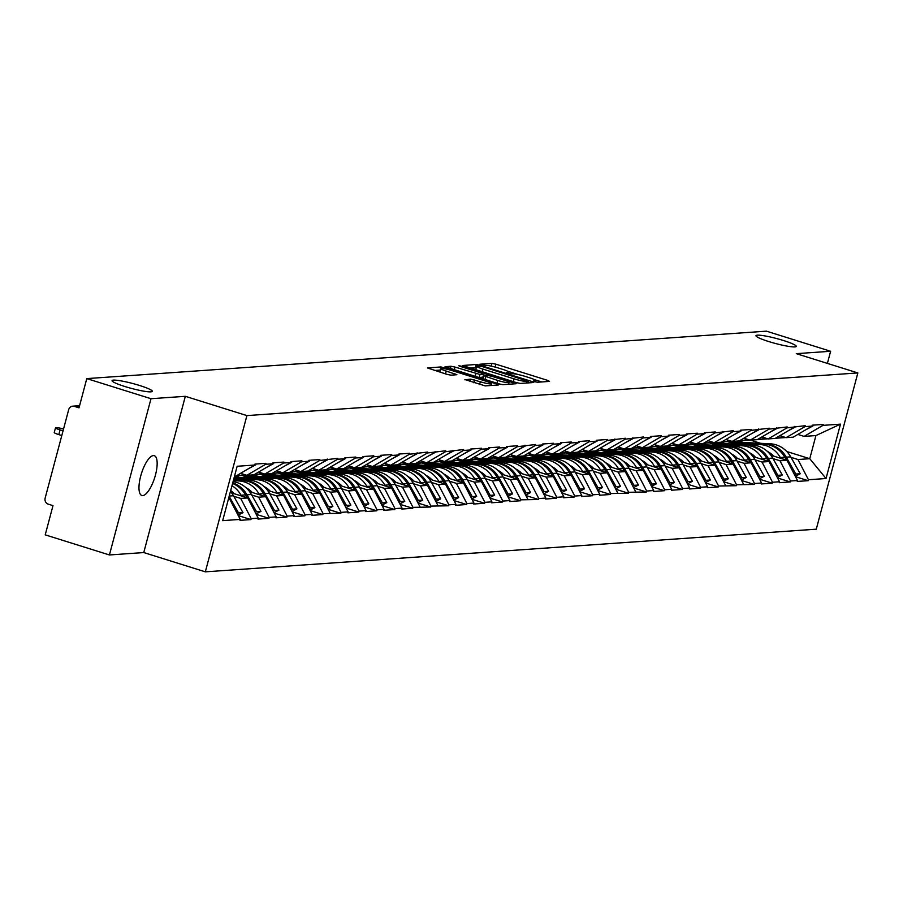 <?xml version="1.0" encoding="UTF-8"?>
<svg xmlns="http://www.w3.org/2000/svg" width="903" height="903" viewBox="0 0 903 903"><rect width="100%" height="100%" fill="white"/><g stroke="black" fill="none" stroke-linecap="round" stroke-linejoin="round"><path stroke-width="1.35" d="M139.581 385.479A20.848 2.54 14.9 0 0 112.062 380.626A20.848 2.54 14.9 0 0 124.84 386.507A20.848 2.54 14.9 0 0 152.359 391.349A20.848 2.54 14.9 0 0 139.581 385.479M783.488 340.521A20.848 2.54 14.9 0 0 755.969 335.679A20.848 2.54 14.9 0 0 768.746 341.548A20.848 2.54 14.9 0 0 796.265 346.402A20.848 2.54 14.9 0 0 783.488 340.521M534.689 381.664L537.499 382.24L549.509 381.405L547.76 380.423L495.973 364.202L491.954 363.39L479.944 364.225L485.521 365.376A10.238 1.242 14.9 0 1 498.354 368.006L502.666 369.361A10.238 1.242 14.9 0 1 508.942 372.239A10.238 1.242 14.9 0 1 508.254 372.499L506.549 372.657L507.926 373.289L512.283 373.752A10.238 1.242 14.9 0 1 525.117 376.382L529.429 377.736A10.238 1.242 14.9 0 1 535.705 380.626A10.238 1.242 14.9 0 1 535.016 380.874L533.312 381.032L534.689 381.664M153.386 455.586A20.848 6.942 -72.6 0 1 154.3 455.688A20.848 6.942 -72.6 0 1 155.079 476.366A20.848 6.942 -72.6 0 1 142.742 495.589A20.848 6.942 -72.6 0 1 141.839 495.487A20.848 6.942 -72.6 0 1 141.049 474.809A20.848 6.942 -72.6 0 1 153.386 455.586M464.921 379.542L485.216 385.897L498.558 384.96L496.808 383.978L441.003 366.945L427.446 367.95L446.962 374.35L450.969 375.174L456.895 374.7L446.229 371.065A8.556 1.038 14.9 0 1 440.991 368.661A8.556 1.038 14.9 0 1 452.279 370.648L486.378 381.326A8.556 1.038 14.9 0 1 491.616 383.73A8.556 1.038 14.9 0 1 480.328 381.743L470.632 379.147L464.853 379.791M185.329 396.315L150.993 398.708L86.79 378.605L766.421 331.164L830.625 351.267L796.288 353.66L857.85 372.939L246.903 415.594L185.329 396.315L143.758 552.557L205.331 571.836L246.903 415.594M516.381 382.612L520.388 383.436L533.729 382.511L531.991 381.529L480.193 365.309L476.186 364.485L462.618 365.501L516.381 382.612M516.144 383.73L502.802 384.667L498.795 383.843L445.032 366.72L450.958 366.246L454.965 367.069L479.978 374.463L483.985 374.124L482.021 373.221L460.158 366.381L458.78 365.749L461.738 366.268L516.144 383.73M205.331 571.836L816.278 529.181L857.85 372.939M238.279 515.613L250.955 519.586L251.203 518.638L240.695 498.433L233.742 496.255M250.955 519.586L240.006 520.342L240.254 519.406L222.68 520.636L237.15 466.264L254.725 465.034L254.973 464.097L265.922 463.329L265.663 464.266L272.695 463.781L272.943 462.844L283.892 462.076L283.644 463.013L290.676 462.528L290.924 461.591L301.873 460.823L301.625 461.76L308.645 461.275L308.894 460.327L319.843 459.571L319.594 460.507L337.824 458.318L337.575 459.255L344.596 458.758L344.856 457.821L355.793 457.053L355.545 457.99L362.577 457.505L362.825 456.568L373.774 455.801L373.526 456.737L380.558 456.252L380.806 455.315L391.744 454.548L391.496 455.484L398.528 454.999L398.776 454.062L409.725 453.295L409.477 454.232L427.706 452.042L427.446 452.979L445.676 450.778L445.427 451.726L463.657 449.525L463.408 450.462L470.429 449.976L470.677 449.039L481.626 448.272L481.378 449.209L488.41 448.723L488.658 447.786L499.607 447.019L499.359 447.956L506.38 447.47L506.628 446.522L517.577 445.766L517.329 446.703L535.558 444.513L535.31 445.45L542.331 444.953L542.59 444.016L553.528 443.249L553.279 444.186L560.311 443.7L560.56 442.763L571.509 441.996L571.26 442.933L578.292 442.447L578.541 441.511L589.49 440.743L589.23 441.68L596.262 441.195L596.511 440.258L607.459 439.49L607.211 440.427L625.44 438.237L625.192 439.174L643.41 436.984L643.162 437.921L650.194 437.424L650.442 436.488L661.391 435.72L661.143 436.657L668.164 436.172L668.412 435.235L679.361 434.467L679.112 435.404L686.145 434.919L686.393 433.982L697.342 433.214L697.093 434.151L704.114 433.666L704.374 432.729L715.311 431.961L715.063 432.898L733.292 430.708L733.044 431.645L740.076 431.149L740.325 430.212L751.262 429.444L751.014 430.392L769.243 428.191L768.995 429.128L787.224 426.938L786.965 427.875L805.194 425.685L804.945 426.622L811.978 426.126L812.226 425.189L823.175 424.433L822.926 425.369L840.49 424.139L826.031 478.511L808.456 479.741L797.959 459.525L790.994 457.347M795.532 476.716L808.208 480.678L808.456 479.741M808.208 480.678L797.259 481.446L797.507 480.509L790.475 480.994L779.978 460.778L773.013 458.6M777.562 477.969L790.227 481.931L790.475 480.994M790.227 481.931L779.278 482.699L779.526 481.762L772.505 482.247L761.997 462.031L755.043 459.853M759.581 479.222L772.257 483.184L772.505 482.247M772.257 483.184L761.308 483.952L761.556 483.015L754.524 483.5L744.027 463.295L737.062 461.117M741.611 480.475L754.276 484.448L754.524 483.5M754.276 484.448L736.555 484.764L726.046 464.548L719.093 462.37M723.63 481.728L736.306 485.701L736.555 484.764M736.306 485.701L718.574 486.017L708.076 465.801L701.112 463.623M705.661 482.981L718.325 486.954L718.574 486.017M718.325 486.954L707.376 487.722L707.625 486.785L700.604 487.27L690.095 467.054L683.142 464.876M687.68 484.245L700.344 488.207L700.604 487.27M700.344 488.207L689.407 488.974L689.655 488.038L682.623 488.523L672.125 468.307L665.161 466.129M669.71 485.498L682.375 489.46L682.623 488.523M682.375 489.46L671.426 490.227L671.674 489.291L664.642 489.776L654.144 469.571L647.191 467.393M651.729 486.751L664.394 490.713L664.642 489.776M664.394 490.713L653.456 491.48L653.704 490.543L646.672 491.04L636.175 470.824L629.21 468.646M633.748 488.004L646.424 491.977L646.672 491.04M646.424 491.977L628.691 492.293L618.194 472.077L611.241 469.899M615.778 489.257L628.443 493.23L628.691 492.293M628.443 493.23L610.721 493.546L600.213 473.33L593.26 471.152M597.797 490.521L610.473 494.483L610.721 493.546M610.473 494.483L599.524 495.25L599.773 494.313L592.74 494.799L582.243 474.583L575.279 472.404M579.828 491.774L592.492 495.736L592.74 494.799M592.492 495.736L581.543 496.503L581.792 495.566L574.771 496.052L564.262 475.836L557.309 473.657M561.847 493.027L574.522 496.989L574.771 496.052M574.522 496.989L563.574 497.756L563.822 496.819L556.79 497.305L546.292 477.1L539.328 474.922M543.877 494.28L556.541 498.242L556.79 497.305M556.541 498.242L545.593 499.009L545.841 498.072L538.82 498.569L528.311 478.353L521.358 476.174M525.896 495.533L538.56 499.506L538.82 498.569M538.56 499.506L520.839 499.822L510.342 479.606L503.377 477.427M507.926 496.785L520.591 500.759L520.839 499.822M520.591 500.759L509.642 501.526L509.89 500.578L502.858 501.075L492.361 480.859L485.408 478.68M489.945 498.05L502.61 502.012L502.858 501.075M502.61 502.012L491.672 502.779L491.921 501.842L484.888 502.328L474.391 482.112L467.427 479.933M471.976 499.303L484.64 503.264L484.888 502.328M484.64 503.264L473.691 504.032L473.94 503.095L466.907 503.581L456.41 483.365L449.457 481.186M453.995 500.555L466.659 504.517L466.907 503.581M466.659 504.517L455.71 505.285L455.97 504.348L448.938 504.833L438.429 484.629L431.476 482.45M436.014 501.808L448.689 505.782L448.938 504.833M448.689 505.782L430.957 506.098L420.459 485.882L413.495 483.703M418.044 503.061L430.708 507.034L430.957 506.098M430.708 507.034L412.987 507.351L402.478 487.135L395.525 484.956M400.063 504.325L412.739 508.287L412.987 507.351M412.739 508.287L401.79 509.055L402.038 508.118L395.006 508.603L384.509 488.388L377.544 486.209M382.093 505.578L394.758 509.54L395.006 508.603M394.758 509.54L383.809 510.308L384.057 509.371L377.036 509.856L366.528 489.64L359.575 487.462M364.112 506.831L376.788 510.793L377.036 509.856M376.788 510.793L365.839 511.561L366.087 510.624L359.055 511.109L348.558 490.905L341.594 488.726M346.142 508.084L358.807 512.046L359.055 511.109M358.807 512.046L347.858 512.814L348.106 511.877L341.086 512.373L330.577 492.158L323.624 489.979M328.161 509.337L340.826 513.31L341.086 512.373M340.826 513.31L323.105 513.626L312.607 493.41L305.643 491.232M310.192 510.59L322.856 514.563L323.105 513.626M322.856 514.563L311.907 515.331L312.156 514.383L305.124 514.879L294.626 494.663L287.673 492.485M292.211 511.854L304.875 515.816L305.124 514.879M304.875 515.816L293.926 516.584L294.186 515.647L287.154 516.132L276.657 495.916L269.692 493.738M274.23 513.107L286.906 517.069L287.154 516.132M286.906 517.069L275.957 517.837L276.205 516.9L269.173 517.385L258.676 497.169L251.723 494.991M256.26 514.36L268.925 518.322L269.173 517.385M268.925 518.322L257.976 519.09L258.224 518.153L251.203 518.638M240.57 473.341L246.858 475.305L265.663 464.266M272.695 463.781L253.878 474.82L246.858 475.305M240.695 498.433L247.727 497.937L231.597 492.891M258.224 518.153L247.727 497.937M258.54 472.077L264.827 474.052L283.644 463.013M290.676 462.528L271.859 473.556L264.827 474.052M258.676 497.169L265.708 496.684L249.578 491.638M276.205 516.9L265.708 496.684M276.521 470.824L282.808 472.8L301.625 461.76M308.645 461.275L289.829 472.303L282.808 472.8M276.657 495.916L283.677 495.431L267.548 490.374M294.186 515.647L283.677 495.431M294.491 469.571L300.778 471.535L319.594 460.507M326.626 460.011L307.81 471.05L300.778 471.535M239.995 477.563L235.356 476.107M294.626 494.663L301.658 494.178L285.529 489.121M250.278 478.082L242.015 475.497M312.156 514.383L301.658 494.178M312.472 468.318L318.759 470.282L337.575 459.255M344.596 458.758L325.78 469.797L318.759 470.282M257.965 476.299L253.337 474.854M312.607 493.41L319.628 492.914L303.498 487.868M268.247 476.829L259.996 474.244M330.137 513.13L319.628 492.914M330.442 467.065L336.729 469.029L355.545 457.99M362.577 457.505L343.761 468.544L336.729 469.029M275.946 475.046L271.306 473.601M330.577 492.158L337.609 491.661L321.479 486.615M286.228 475.576L277.966 472.991M348.106 511.877L337.609 491.661M348.423 465.813L354.71 467.777L373.526 456.737M380.558 456.252L361.742 467.28L354.71 467.777M293.915 473.793L289.287 472.348M348.558 490.905L355.579 490.408L339.449 485.362M304.198 474.323L295.947 471.738M366.087 510.624L355.579 490.408M366.392 464.548L372.679 466.524L391.496 455.484M398.528 454.999L379.711 466.027L372.679 466.524M311.896 472.54L307.257 471.084M366.528 489.64L373.56 489.155L357.43 484.098M322.179 473.07L313.917 470.486M384.057 509.371L373.56 489.155M384.373 463.295L390.66 465.271L409.477 454.232M416.509 453.735L397.692 464.774L390.66 465.271M329.866 471.287L325.238 469.831M384.509 488.388L391.541 487.902L375.411 482.845M340.16 471.817L331.898 469.221M402.038 508.118L391.541 487.902M402.343 462.043L408.63 464.007L427.446 452.979M434.478 452.482L415.662 463.521L408.63 464.007M347.847 470.034L343.208 468.578M402.478 487.135L409.51 486.649L393.381 481.592M358.13 470.553L349.867 467.968M420.008 506.854L409.51 486.649M420.324 460.79L426.611 462.754L445.427 451.726M452.459 451.229L433.643 462.268L426.611 462.754M365.817 468.77L361.189 467.325M420.459 485.882L427.491 485.385L411.362 480.34M376.111 469.3L367.848 466.716M437.989 505.601L427.491 485.385M438.305 459.537L444.592 461.501L463.408 450.462M470.429 449.976L451.613 461.015L444.592 461.501M383.798 467.517L379.17 466.072M438.429 484.629L445.461 484.132L429.331 479.087M394.08 468.047L385.818 465.463M455.97 504.348L445.461 484.132M456.275 458.272L462.562 460.248L481.378 449.209M488.41 448.723L469.594 459.751L462.562 460.248M401.779 466.264L397.139 464.808M456.41 483.365L463.442 482.879L447.312 477.834M412.061 466.795L403.799 464.21M473.94 503.095L463.442 482.879M474.256 457.02L480.543 458.995L499.359 447.956M506.38 447.47L487.564 458.498L480.543 458.995M419.748 465.011L415.12 463.555M474.391 482.112L481.412 481.626L465.282 476.57M430.031 465.542L421.769 462.957M491.921 501.842L481.412 481.626M492.225 455.767L498.512 457.731L517.329 446.703M524.361 446.206L505.545 457.245L498.512 457.731M437.729 463.758L433.09 462.302M492.361 480.859L499.393 480.373L483.263 475.317M448.012 464.277L439.75 461.693M509.89 500.578L499.393 480.373M510.206 454.514L516.493 456.478L535.31 445.45M542.331 444.953L523.526 455.992L516.493 456.478M455.699 462.494L451.071 461.049M510.342 479.606L517.363 479.109L501.233 474.064M465.982 463.025L457.731 460.44M527.871 499.325L517.363 479.109M528.176 453.261L534.463 455.225L553.279 444.186M560.311 443.7L541.495 454.74L534.463 455.225M473.68 461.241L469.041 459.796M528.311 478.353L535.344 477.856L519.214 472.811M483.963 461.772L475.7 459.187M545.841 498.072L535.344 477.856M546.157 452.008L552.444 453.972L571.26 442.933M578.292 442.447L559.476 453.475L552.444 453.972M491.65 459.988L487.022 458.543M546.292 477.1L553.325 476.603L537.183 471.558M501.944 460.519L493.681 457.934M563.822 496.819L553.325 476.603M564.127 450.744L570.414 452.719L589.23 441.68M596.262 441.195L577.446 452.222L570.414 452.719M509.631 458.735L504.991 457.279M564.262 475.836L571.294 475.35L555.164 470.305M519.914 459.266L511.651 456.681M581.792 495.566L571.294 475.35M582.108 449.491L588.395 451.466L607.211 440.427M614.243 439.93L595.427 450.969L588.395 451.466M527.6 457.482L522.972 456.026M582.243 474.583L589.275 474.098L573.145 469.041M537.895 458.013L529.632 455.417M599.773 494.313L589.275 474.098M600.089 448.238L606.376 450.202L625.192 439.174M632.213 438.677L613.397 449.717L606.376 450.202M545.581 456.229L540.942 454.773M600.213 473.33L607.245 472.845L591.115 467.788M555.864 456.749L547.602 454.164M617.754 493.049L607.245 472.845M618.058 446.985L624.345 448.949L643.162 437.921M650.194 437.424L631.378 448.464L624.345 448.949M563.562 454.965L558.923 453.52M618.194 472.077L625.226 471.58L609.096 466.535M573.845 455.496L565.583 452.911M635.723 491.796L625.226 471.58M636.039 445.732L642.326 447.696L661.143 436.657M668.164 436.172L649.347 447.211L642.326 447.696M581.532 453.712L576.904 452.268M636.175 470.824L643.196 470.328L627.066 465.282M591.815 454.243L583.552 451.658M653.704 490.543L643.196 470.328M654.009 444.468L660.296 446.443L679.112 435.404M686.145 434.919L667.328 445.947L660.296 446.443M599.513 452.459L594.874 451.003M654.144 469.571L661.177 469.075L645.047 464.029M609.796 452.99L601.533 450.405M671.674 489.291L661.177 469.075M671.99 443.215L678.277 445.19L697.093 434.151M704.114 433.666L685.298 444.694L678.277 445.19M617.483 451.207L612.855 449.75M672.125 468.307L679.146 467.822L663.016 462.765M627.766 451.737L619.514 449.152M689.655 488.038L679.146 467.822M689.96 441.962L696.247 443.926L715.063 432.898M722.095 432.402L703.279 443.441L696.247 443.926M635.464 449.954L630.825 448.498M690.095 467.054L697.127 466.569L680.997 461.512M645.747 450.484L637.484 447.888M707.625 486.785L697.127 466.569M707.941 440.709L714.228 442.673L733.044 431.645M740.076 431.149L721.26 442.188L714.228 442.673M653.433 448.689L648.805 447.245M708.076 465.801L715.097 465.316L698.967 460.259M663.716 449.22L655.465 446.635M725.606 485.521L715.097 465.316M725.91 439.456L732.198 441.42L751.014 430.392M758.046 429.896L739.23 440.935L732.198 441.42M671.414 447.436L666.775 445.992M726.046 464.548L733.078 464.052L716.948 459.006M681.697 447.967L673.435 445.382M743.575 484.268L733.078 464.052M743.891 438.203L750.179 440.167L768.995 429.128M776.027 428.643L757.211 439.671L750.179 440.167M689.384 446.184L684.756 444.739M744.027 463.295L751.059 462.799L734.929 457.753M699.678 446.714L691.416 444.129M761.556 483.015L751.059 462.799M761.861 436.939L768.16 438.914L786.965 427.875M793.997 427.39L775.18 438.418L768.16 438.914M707.365 444.931L702.726 443.475M761.997 462.031L769.029 461.546L752.899 456.5M717.648 445.461L709.386 442.876M779.526 481.762L769.029 461.546M779.842 435.686L786.129 437.662L804.945 426.622M811.978 426.126L793.161 437.165L786.129 437.662M725.335 443.678L720.707 442.222M779.978 460.778L787.01 460.293L770.88 455.236M735.629 444.208L727.366 441.612M797.507 480.509L787.01 460.293M797.823 434.433L804.11 436.397L822.926 425.369M797.959 459.525L809.765 458.701L815.917 435.573L804.11 436.397M743.316 442.425L738.688 440.969M750.495 440.145L760.597 443.305M786.75 451.5L809.765 458.701L826.031 478.511M815.917 435.573L840.49 424.139M827.396 363.401L830.625 351.267M150.993 398.708L109.421 554.961L45.218 534.858L52.995 505.635L48.299 504.167A4.887 4.571 -94 0 1 45.15 498.106L68.684 409.669A4.887 4.571 -94 0 1 74.328 406.361L79.012 407.829L86.79 378.605M109.421 554.961L143.758 552.557M254.725 465.034L235.909 476.073L234.509 476.163M228.357 499.291L229.757 499.19L228.493 498.795M240.254 519.406L229.757 499.19M541.8 381.946L534.542 379.666M518.266 374.576L507.779 371.291M476.253 367.69L469.707 368.006M528.458 381.337L481.773 366.415L477.326 365.952A10.238 1.242 14.9 0 0 476.649 366.2A10.238 1.242 14.9 0 0 482.913 369.09L513.988 378.82A10.238 1.242 14.9 0 0 526.821 381.45L528.458 381.337L528.041 382.906M476.649 366.2L475.813 369.327A10.238 1.242 14.9 0 0 476.965 370.275M478.804 377.589L483.003 377.082M497.767 380.468A8.556 1.038 14.9 0 0 509.066 382.454A8.556 1.038 14.9 0 0 503.818 380.05L491.808 376.291L487.801 375.467L483.794 375.806L497.767 380.468L497.022 383.29M440.991 368.661L440.156 371.776A8.556 1.038 14.9 0 0 440.867 372.442M440.608 370.083L434.535 370.456M786.378 460.09L784.775 457.257A26.718 24.979 -94 0 0 764.378 444.22L739.094 442.921L765.879 444.118A26.718 24.979 -94 0 1 786.276 457.155L795.803 474.041L800.239 473.725L790.712 456.85L786.276 457.155M727.502 441.612L770.315 443.813A26.718 24.979 86 0 1 790.712 456.85M732.107 443.102L759.942 444.536A26.718 24.979 86 0 1 780.339 457.573L780.779 458.34M794.561 474.831L795.803 474.041M800.239 473.725L795.317 476.299M812.61 425.166L812.971 425.911L812.011 425.979M805.747 429.783L812.971 425.911M781.908 437.797A26.718 24.979 -94 0 0 782.653 437.763A26.718 24.979 -94 0 0 785.35 437.413M767.415 451.421A21.83 20.408 86 0 1 773.555 456.083M775.519 438.226A26.718 24.979 -94 0 0 776.715 438.169A26.718 24.979 -94 0 0 783.262 436.759M776.715 438.169L781.151 437.865A26.718 24.979 -94 0 0 784.944 437.289M792.992 471.806L794.211 474.154M768.397 461.354L766.805 458.51A26.718 24.979 -94 0 0 746.409 445.472L721.125 444.174L747.898 445.371A26.718 24.979 -94 0 1 768.295 458.408L777.833 475.294L782.269 474.989L772.731 458.103L768.295 458.408M709.521 442.865L752.334 445.066A26.718 24.979 86 0 1 772.731 458.103M714.126 444.355L741.973 445.789A26.718 24.979 86 0 1 762.369 458.826L762.798 459.593M776.591 476.084L777.833 475.294M782.269 474.989L777.348 477.552M794.64 426.419L794.99 427.164L794.042 427.232M787.766 431.036L794.99 427.164M763.927 439.05A26.718 24.979 -94 0 0 764.672 439.016A26.718 24.979 -94 0 0 767.369 438.666M749.434 452.674A21.83 20.408 86 0 1 755.585 457.336M757.538 439.479A26.718 24.979 -94 0 0 758.746 439.422A26.718 24.979 -94 0 0 765.281 438.011M758.746 439.422L763.182 439.118A26.718 24.979 -94 0 0 766.963 438.542M776.332 475.396L775.011 473.07M750.427 462.607L748.824 459.774A26.718 24.979 -94 0 0 728.428 446.737L703.144 445.427L729.929 446.624A26.718 24.979 -94 0 1 750.325 459.661L759.852 476.547L764.288 476.242L754.761 459.356L750.325 459.661M691.551 444.118L734.365 446.319A26.718 24.979 86 0 1 754.761 459.356M696.145 445.608L723.992 447.041A26.718 24.979 86 0 1 744.388 460.079L744.828 460.846M758.61 477.348L759.852 476.547M764.288 476.242L759.367 478.804M776.659 427.672L777.02 428.417L776.061 428.485M769.796 432.3L777.02 428.417M745.946 440.303A26.718 24.979 -94 0 0 746.702 440.269A26.718 24.979 -94 0 0 749.4 439.919M731.453 453.927A21.83 20.408 86 0 1 737.604 458.589M739.568 440.732A26.718 24.979 -94 0 0 740.765 440.687A26.718 24.979 -94 0 0 747.3 439.264M740.765 440.687L745.201 440.371A26.718 24.979 -94 0 0 748.982 439.795M757.041 474.323L758.26 476.66M732.446 463.86L730.843 461.027A26.718 24.979 -94 0 0 710.458 447.99L686.664 446.579L711.948 447.888A26.718 24.979 -94 0 1 732.344 460.914L741.882 477.8L746.318 477.495L736.78 460.609L732.344 460.914M673.57 445.371L716.384 447.572A26.718 24.979 86 0 1 736.78 460.609M678.176 446.861L706.022 448.294A26.718 24.979 86 0 1 726.407 461.331L726.847 462.099M740.629 478.601L741.882 477.8M746.318 477.495L741.397 480.057M758.689 428.936L759.039 429.67L758.091 429.738M751.815 433.553L759.039 429.67M727.976 441.567A26.718 24.979 -94 0 0 728.721 441.522A26.718 24.979 -94 0 0 731.419 441.172M713.483 455.18A21.83 20.408 86 0 1 719.635 459.841M721.587 441.985A26.718 24.979 -94 0 0 722.795 441.939A26.718 24.979 -94 0 0 729.331 440.517M722.795 441.939L727.231 441.623A26.718 24.979 -94 0 0 731.012 441.048M739.06 475.576L740.279 477.913M714.476 465.113L712.873 462.28A26.718 24.979 -94 0 0 692.477 449.242L668.694 447.843L693.978 449.141A26.718 24.979 -94 0 1 714.375 462.178L723.901 479.064L728.337 478.748L718.811 461.862L714.375 462.178M655.601 446.624L698.414 448.825A26.718 24.979 86 0 1 718.811 461.862M660.195 448.125L688.041 449.547A26.718 24.979 86 0 1 708.437 462.584L708.866 463.363M722.66 479.854L723.901 479.064M728.337 478.748L723.416 481.322M740.708 430.189L741.058 430.934L740.11 430.991M733.846 434.806L741.058 430.934M709.995 442.82A26.718 24.979 -94 0 0 710.751 442.775A26.718 24.979 -94 0 0 713.438 442.436M695.502 456.444A21.83 20.408 86 0 1 701.654 461.094M703.618 443.249A26.718 24.979 -94 0 0 704.814 443.192A26.718 24.979 -94 0 0 711.35 441.781M704.814 443.192L709.25 442.888A26.718 24.979 -94 0 0 713.031 442.301M721.091 476.829L722.298 479.177M696.495 466.366L694.892 463.532A26.718 24.979 -94 0 0 674.496 450.495L650.713 449.096L675.997 450.394A26.718 24.979 -94 0 1 696.394 463.431L705.932 480.317L710.368 480.001L700.83 463.115L696.394 463.431M637.62 447.877L680.433 450.078A26.718 24.979 86 0 1 700.83 463.115M642.225 449.378L670.06 450.811A26.718 24.979 86 0 1 690.456 463.849L690.897 464.616M704.679 481.107L705.932 480.317M710.368 480.001L705.446 482.574M722.739 431.442L723.089 432.187L722.14 432.255M715.865 436.059L723.089 432.187M692.025 444.073A26.718 24.979 -94 0 0 692.77 444.028A26.718 24.979 -94 0 0 695.468 443.689M677.532 457.697A21.83 20.408 86 0 1 683.684 462.359M685.637 444.502A26.718 24.979 -94 0 0 686.833 444.445A26.718 24.979 -94 0 0 693.38 443.034M686.833 444.445L691.28 444.141A26.718 24.979 -94 0 0 695.062 443.554M704.43 480.419L703.11 478.082M678.525 467.619L676.923 464.785A26.718 24.979 -94 0 0 656.526 451.748L631.242 450.45L658.027 451.647A26.718 24.979 -94 0 1 678.424 464.684L687.951 481.57L692.387 481.265L682.86 464.379L678.424 464.684M619.639 449.141L662.463 451.342A26.718 24.979 86 0 1 682.86 464.379M624.244 450.631L652.09 452.064A26.718 24.979 86 0 1 672.487 465.101L672.916 465.869M686.709 482.36L687.951 481.57M692.387 481.265L687.465 483.827M704.758 432.695L705.108 433.44L704.159 433.508M697.895 437.312L705.108 433.44M674.044 445.326A26.718 24.979 -94 0 0 674.801 445.292A26.718 24.979 -94 0 0 677.487 444.942M659.551 458.95A21.83 20.408 86 0 1 665.703 463.611M667.667 445.755A26.718 24.979 -94 0 0 668.863 445.698A26.718 24.979 -94 0 0 675.399 444.287M668.863 445.698L673.299 445.393A26.718 24.979 -94 0 0 677.081 444.818M685.14 479.335L686.348 481.683M660.544 468.883L658.942 466.038A26.718 24.979 -94 0 0 638.545 453.013L613.261 451.703L640.046 452.9A26.718 24.979 -94 0 1 660.443 465.937L669.97 482.823L674.417 482.518L664.879 465.632L660.443 465.937M601.669 450.394L644.482 452.595A26.718 24.979 86 0 1 664.879 465.632M606.274 451.884L634.109 453.317A26.718 24.979 86 0 1 654.506 466.354L654.946 467.122M668.728 483.624L669.97 482.823M674.417 482.518L669.484 485.08M686.777 433.948L687.138 434.693L686.19 434.761M679.914 438.565L687.138 434.693M656.075 446.579A26.718 24.979 -94 0 0 656.82 446.545A26.718 24.979 -94 0 0 659.517 446.195M641.581 460.203A21.83 20.408 86 0 1 647.722 464.864M649.686 447.008A26.718 24.979 -94 0 0 650.882 446.962A26.718 24.979 -94 0 0 657.429 445.54M650.882 446.962L655.318 446.646A26.718 24.979 -94 0 0 659.111 446.071M667.159 480.599L668.378 482.936M642.564 470.136L640.972 467.302A26.718 24.979 -94 0 0 620.575 454.265L596.793 452.854L622.077 454.153A26.718 24.979 -94 0 1 642.462 467.19L652 484.076L656.436 483.771L646.898 466.885L642.462 467.19M583.688 451.647L626.513 453.848A26.718 24.979 86 0 1 646.898 466.885M588.293 453.137L616.139 454.57A26.718 24.979 86 0 1 636.536 467.607L636.965 468.375M650.758 484.877L652 484.076M656.436 483.771L651.514 486.333M668.807 435.201L669.157 435.946L668.209 436.014M661.933 439.829L669.157 435.946M638.094 447.843A26.718 24.979 -94 0 0 638.85 447.798A26.718 24.979 -94 0 0 641.536 447.448M623.601 461.456A21.83 20.408 86 0 1 629.752 466.117M631.705 448.26A26.718 24.979 -94 0 0 632.913 448.215A26.718 24.979 -94 0 0 639.448 446.793M632.913 448.215L637.349 447.899A26.718 24.979 -94 0 0 641.13 447.324M649.178 481.852L650.397 484.189M624.594 471.389L622.991 468.555A26.718 24.979 -94 0 0 602.594 455.518L578.812 454.107L604.096 455.417A26.718 24.979 -94 0 1 624.492 468.454L634.019 485.34L638.455 485.024L628.928 468.138L624.492 468.454M565.718 452.9L608.532 455.101A26.718 24.979 86 0 1 628.928 468.138M570.324 454.39L598.158 455.823A26.718 24.979 86 0 1 618.555 468.86L618.995 469.639M632.777 486.13L634.019 485.34M638.455 485.024L633.534 487.586M650.826 436.465L651.187 437.199L650.228 437.266M643.963 441.082L651.187 437.199M620.124 449.096A26.718 24.979 -94 0 0 620.869 449.051A26.718 24.979 -94 0 0 623.567 448.701M605.631 462.72A21.83 20.408 86 0 1 611.771 467.37M613.735 449.525A26.718 24.979 -94 0 0 614.932 449.468A26.718 24.979 -94 0 0 621.478 448.057M614.932 449.468L619.368 449.152A26.718 24.979 -94 0 0 623.16 448.577M631.208 483.105L632.427 485.442M606.613 472.641L605.021 469.808A26.718 24.979 -94 0 0 584.625 456.771L559.341 455.473L586.115 456.67A26.718 24.979 -94 0 1 606.511 469.707L616.049 486.593L620.485 486.277L610.947 469.391L606.511 469.707M547.737 454.153L590.551 456.354A26.718 24.979 86 0 1 610.947 469.391M552.343 455.654L580.189 457.076A26.718 24.979 86 0 1 600.585 470.113L601.014 470.892M614.808 487.383L616.049 486.593M620.485 486.277L615.564 488.85M632.856 437.718L633.206 438.463L632.258 438.531M625.982 442.335L633.206 438.463M602.143 450.349A26.718 24.979 -94 0 0 602.888 450.304A26.718 24.979 -94 0 0 605.586 449.965M587.65 463.973A21.83 20.408 86 0 1 593.802 468.634M595.754 450.778A26.718 24.979 -94 0 0 596.962 450.721A26.718 24.979 -94 0 0 603.497 449.31M596.962 450.721L601.398 450.416A26.718 24.979 -94 0 0 605.179 449.829M613.227 484.358L614.446 486.706M588.643 473.894L587.04 471.061A26.718 24.979 -94 0 0 566.644 458.024L541.36 456.726L568.145 457.923A26.718 24.979 -94 0 1 588.542 470.96L598.068 487.846L602.504 487.53L592.978 470.644L588.542 470.96M529.768 455.417L572.581 457.618A26.718 24.979 86 0 1 592.978 470.644M534.362 456.907L562.208 458.34A26.718 24.979 86 0 1 582.604 471.377L583.045 472.145M596.827 488.636L598.068 487.846M602.504 487.53L597.583 490.103M614.875 438.971L615.236 439.716L614.277 439.784M608.012 443.587L615.236 439.716M584.162 451.602A26.718 24.979 -94 0 0 584.918 451.568A26.718 24.979 -94 0 0 587.616 451.218M569.669 465.226A21.83 20.408 86 0 1 575.821 469.887M577.785 452.031A26.718 24.979 -94 0 0 578.981 451.974A26.718 24.979 -94 0 0 585.528 450.563M578.981 451.974L583.417 451.669A26.718 24.979 -94 0 0 587.21 451.094M595.258 485.611L596.477 487.959M570.662 475.147L569.071 472.314A26.718 24.979 -94 0 0 548.674 459.277L524.88 457.877L550.164 459.175A26.718 24.979 -94 0 1 570.561 472.213L580.098 489.099L584.534 488.794L574.997 471.908L570.561 472.213M511.787 456.67L554.6 458.871A26.718 24.979 86 0 1 574.997 471.908M516.392 458.16L544.238 459.593A26.718 24.979 86 0 1 564.623 472.63L565.064 473.398M578.846 489.889L580.098 489.099M584.534 488.794L579.613 491.356M596.906 440.224L597.255 440.969L596.307 441.036M590.031 444.84L597.255 440.969M566.192 452.854A26.718 24.979 -94 0 0 566.937 452.821A26.718 24.979 -94 0 0 569.635 452.471M551.699 466.479A21.83 20.408 86 0 1 557.851 471.14M559.804 453.283A26.718 24.979 -94 0 0 561.011 453.227A26.718 24.979 -94 0 0 567.547 451.816M561.011 453.227L565.447 452.922A26.718 24.979 -94 0 0 569.229 452.347M577.277 486.875L578.496 489.212M552.692 476.412L551.09 473.578A26.718 24.979 -94 0 0 530.693 460.541L505.409 459.232L532.194 460.428A26.718 24.979 -94 0 1 552.591 473.465L562.117 490.352L566.553 490.047L557.027 473.161L552.591 473.465M493.817 457.923L536.63 460.124A26.718 24.979 86 0 1 557.027 473.161M498.411 459.413L526.257 460.846A26.718 24.979 86 0 1 546.654 473.883L547.094 474.651M560.876 491.153L562.117 490.352M566.553 490.047L561.632 492.609M578.925 441.477L579.274 442.222L578.326 442.289M572.062 446.093L579.274 442.222M548.211 454.107A26.718 24.979 -94 0 0 548.968 454.074A26.718 24.979 -94 0 0 551.665 453.724M533.718 467.731A21.83 20.408 86 0 1 539.87 472.393M541.834 454.536A26.718 24.979 -94 0 0 543.03 454.491A26.718 24.979 -94 0 0 549.566 453.069M543.03 454.491L547.466 454.175A26.718 24.979 -94 0 0 551.248 453.599M559.307 488.128L560.515 490.464M534.711 477.664L533.109 474.831A26.718 24.979 -94 0 0 512.723 461.794L488.929 460.383L514.213 461.693A26.718 24.979 -94 0 1 534.61 474.718L544.148 491.604L548.584 491.3L539.046 474.414L534.61 474.718M475.836 459.175L518.649 461.377A26.718 24.979 86 0 1 539.046 474.414M480.441 460.665L508.276 462.099A26.718 24.979 86 0 1 528.673 475.136L529.113 475.904M542.895 492.406L544.148 491.604M548.584 491.3L543.662 493.862M560.955 442.741L561.305 443.475L560.357 443.542M554.081 447.357L561.305 443.475M530.242 455.372A26.718 24.979 -94 0 0 530.987 455.326A26.718 24.979 -94 0 0 533.684 454.977M515.748 468.984A21.83 20.408 86 0 1 521.9 473.646M523.853 455.789A26.718 24.979 -94 0 0 525.061 455.744A26.718 24.979 -94 0 0 531.596 454.322M525.061 455.744L529.497 455.428A26.718 24.979 -94 0 0 533.278 454.852M541.326 489.381L542.545 491.717M516.742 478.917L515.139 476.084A26.718 24.979 -94 0 0 494.742 463.047L469.458 461.749L496.244 462.946A26.718 24.979 -94 0 1 516.64 475.983L526.167 492.869L530.603 492.553L521.076 475.667L516.64 475.983M457.866 460.428L500.68 462.629A26.718 24.979 86 0 1 521.076 475.667M462.46 461.93L490.306 463.352A26.718 24.979 86 0 1 510.703 476.389L511.132 477.168M524.925 493.659L526.167 492.869M530.603 492.553L525.681 495.115M542.974 443.994L543.324 444.739L542.376 444.795M536.111 448.61L543.324 444.739M512.261 456.625A26.718 24.979 -94 0 0 513.017 456.579A26.718 24.979 -94 0 0 515.703 456.241M497.767 470.249A21.83 20.408 86 0 1 503.919 474.899M505.883 457.053A26.718 24.979 -94 0 0 507.08 456.997A26.718 24.979 -94 0 0 513.615 455.586M507.08 456.997L511.516 456.692A26.718 24.979 -94 0 0 515.297 456.105M523.356 490.634L524.564 492.97M498.761 480.17L497.158 477.337A26.718 24.979 -94 0 0 476.761 464.3L451.477 463.002L478.263 464.198A26.718 24.979 -94 0 1 498.659 477.236L508.197 494.122L512.633 493.806L503.095 476.919L498.659 477.236M439.885 461.681L482.699 463.882A26.718 24.979 86 0 1 503.095 476.919M444.49 463.183L472.325 464.616A26.718 24.979 86 0 1 492.722 477.653L493.162 478.421M506.944 494.912L508.197 494.122M512.633 493.806L507.712 496.379M524.993 445.247L525.354 445.992L524.406 446.059M518.13 449.863L525.354 445.992M494.291 457.877A26.718 24.979 -94 0 0 495.036 457.832A26.718 24.979 -94 0 0 497.734 457.494M479.798 471.501A21.83 20.408 86 0 1 485.938 476.163M487.902 458.306A26.718 24.979 -94 0 0 489.099 458.25A26.718 24.979 -94 0 0 495.645 456.839M489.099 458.25L493.535 457.945A26.718 24.979 -94 0 0 497.327 457.358M505.375 491.887L506.594 494.234M480.791 481.423L479.188 478.59A26.718 24.979 -94 0 0 458.792 465.553L435.009 464.153L460.293 465.451A26.718 24.979 -94 0 1 480.678 478.488L490.216 495.375L494.652 495.07L485.125 478.184L480.678 478.488M421.904 462.946L464.729 465.147A26.718 24.979 86 0 1 485.125 478.184M426.509 464.435L454.356 465.869A26.718 24.979 86 0 1 474.752 478.906L475.181 479.674M488.974 496.165L490.216 495.375M494.652 495.07L489.731 497.632M507.023 446.5L507.373 447.245L506.425 447.312M500.16 451.116L507.373 447.245M476.31 459.13A26.718 24.979 -94 0 0 477.066 459.096A26.718 24.979 -94 0 0 479.753 458.747M461.817 472.754A21.83 20.408 86 0 1 467.968 477.416M469.921 459.559A26.718 24.979 -94 0 0 471.129 459.503A26.718 24.979 -94 0 0 477.664 458.092M471.129 459.503L475.565 459.198A26.718 24.979 -94 0 0 479.346 458.622M487.406 493.14L488.613 495.487M462.81 482.687L461.207 479.843A26.718 24.979 -94 0 0 440.811 466.806L417.028 465.406L442.312 466.704A26.718 24.979 -94 0 1 462.708 479.741L472.235 496.627L476.671 496.323L467.144 479.437L462.708 479.741M403.934 464.198L446.748 466.399A26.718 24.979 86 0 1 467.144 479.437M408.54 465.688L436.375 467.122A26.718 24.979 86 0 1 456.771 480.159L457.211 480.927M470.994 497.429L472.235 496.627M476.671 496.323L471.75 498.885M489.042 447.753L489.403 448.498L488.444 448.565M482.179 452.369L489.403 448.498M458.34 460.383A26.718 24.979 -94 0 0 459.085 460.349A26.718 24.979 -94 0 0 461.783 459.999M443.847 474.007A21.83 20.408 86 0 1 449.987 478.669M451.951 460.812A26.718 24.979 -94 0 0 453.148 460.756A26.718 24.979 -94 0 0 459.695 459.345M453.148 460.756L457.584 460.451A26.718 24.979 -94 0 0 461.377 459.875M469.425 494.404L470.644 496.74M444.829 483.94L443.238 481.107A26.718 24.979 -94 0 0 422.841 468.07L397.557 466.772L424.331 467.957A26.718 24.979 -94 0 1 444.727 480.994L454.265 497.88L458.701 497.576L449.163 480.689L444.727 480.994M385.953 465.451L428.778 467.652A26.718 24.979 86 0 1 449.163 480.689M390.559 466.941L418.405 468.375A26.718 24.979 86 0 1 438.802 481.412L439.23 482.179M453.024 498.682L454.265 497.88M458.701 497.576L453.78 500.138M471.073 449.005L471.422 449.75L470.474 449.818M464.198 453.633L471.422 449.75M440.359 461.647A26.718 24.979 -94 0 0 441.115 461.602A26.718 24.979 -94 0 0 443.802 461.252M425.866 475.26A21.83 20.408 86 0 1 432.018 479.922M433.971 462.065A26.718 24.979 -94 0 0 435.178 462.02A26.718 24.979 -94 0 0 441.714 460.598M435.178 462.02L439.614 461.704A26.718 24.979 -94 0 0 443.396 461.128M451.444 495.657L452.663 497.993M426.859 485.193L425.257 482.36A26.718 24.979 -94 0 0 404.86 469.323L381.077 467.912L406.361 469.221A26.718 24.979 -94 0 1 426.758 482.258L436.284 499.133L440.72 498.828L431.194 481.942L426.758 482.258M367.984 466.704L410.797 468.905A26.718 24.979 86 0 1 431.194 481.942M372.589 468.194L400.424 469.628A26.718 24.979 86 0 1 420.821 482.665L421.261 483.444M435.043 499.935L436.284 499.133M440.72 498.828L435.799 501.391M453.092 450.27L453.453 451.003L452.493 451.071M446.229 454.886L453.453 451.003M422.39 462.9A26.718 24.979 -94 0 0 423.135 462.855A26.718 24.979 -94 0 0 425.832 462.505M407.896 476.524A21.83 20.408 86 0 1 414.037 481.175M416.001 463.329A26.718 24.979 -94 0 0 417.197 463.273A26.718 24.979 -94 0 0 423.744 461.862M417.197 463.273L421.633 462.957A26.718 24.979 -94 0 0 425.426 462.381M433.474 496.91L434.693 499.246M408.878 486.446L407.287 483.613A26.718 24.979 -94 0 0 386.89 470.576L361.606 469.278L388.38 470.474A26.718 24.979 -94 0 1 408.777 483.511L418.315 500.397L422.751 500.081L413.213 483.195L408.777 483.511M350.003 467.957L392.816 470.158A26.718 24.979 86 0 1 413.213 483.195M354.608 469.458L382.454 470.881A26.718 24.979 86 0 1 402.851 483.918L403.28 484.697M417.062 501.188L418.315 500.397M422.751 500.081L417.829 502.655M435.122 451.523L435.472 452.268L434.524 452.335M428.248 456.139L435.472 452.268M404.409 464.153A26.718 24.979 -94 0 0 405.154 464.108A26.718 24.979 -94 0 0 407.851 463.77M389.915 477.777A21.83 20.408 86 0 1 396.067 482.439M398.02 464.582A26.718 24.979 -94 0 0 399.228 464.526A26.718 24.979 -94 0 0 405.763 463.115M399.228 464.526L403.664 464.221A26.718 24.979 -94 0 0 407.445 463.634M415.493 498.163L416.712 500.51M390.909 487.699L389.306 484.866A26.718 24.979 -94 0 0 368.909 471.829L345.127 470.429L370.411 471.727A26.718 24.979 -94 0 1 390.807 484.764L400.334 501.65L404.77 501.334L395.243 484.448L390.807 484.764M332.033 469.21L374.847 471.411A26.718 24.979 86 0 1 395.243 484.448M336.627 470.711L364.473 472.145A26.718 24.979 86 0 1 384.87 485.182L385.31 485.949M399.092 502.44L400.334 501.65M404.77 501.334L399.848 503.908M417.141 452.775L417.502 453.52L416.543 453.588M410.278 457.392L417.502 453.52M386.428 465.406A26.718 24.979 -94 0 0 387.184 465.372A26.718 24.979 -94 0 0 389.882 465.022M371.934 479.03A21.83 20.408 86 0 1 378.086 483.692M380.05 465.835A26.718 24.979 -94 0 0 381.247 465.779A26.718 24.979 -94 0 0 387.782 464.368M381.247 465.779L385.683 465.474A26.718 24.979 -94 0 0 389.464 464.898M398.833 501.752L397.523 499.415M372.928 488.952L371.325 486.119A26.718 24.979 -94 0 0 350.94 473.082L325.656 471.784L352.43 472.98A26.718 24.979 -94 0 1 372.826 486.017L382.364 502.903L386.8 502.599L377.262 485.712L372.826 486.017M314.052 470.474L356.866 472.675A26.718 24.979 86 0 1 377.262 485.712M318.657 471.964L346.504 473.398A26.718 24.979 86 0 1 366.889 486.435L367.329 487.202M381.111 503.693L382.364 502.903M386.8 502.599L381.879 505.161M399.171 454.028L399.521 454.773L398.573 454.841M392.297 458.645L399.521 454.773M368.458 466.659A26.718 24.979 -94 0 0 369.203 466.625A26.718 24.979 -94 0 0 371.901 466.275M353.965 480.283A21.83 20.408 86 0 1 360.116 484.945M362.069 467.088A26.718 24.979 -94 0 0 363.277 467.032A26.718 24.979 -94 0 0 369.812 465.621M363.277 467.032L367.713 466.727A26.718 24.979 -94 0 0 371.494 466.151M379.542 500.68L380.761 503.016M354.958 490.216L353.355 487.383A26.718 24.979 -94 0 0 332.959 474.346L307.675 473.037L334.46 474.233A26.718 24.979 -94 0 1 354.856 487.27L364.383 504.156L368.819 503.851L359.292 486.965L354.856 487.27M296.082 471.727L338.896 473.928A26.718 24.979 86 0 1 359.292 486.965M300.676 473.217L328.523 474.651A26.718 24.979 86 0 1 348.919 487.688L349.348 488.455M363.141 504.958L364.383 504.156M368.819 503.851L363.898 506.414M381.19 455.281L381.54 456.026L380.592 456.094M374.327 459.898L381.54 456.026M350.477 467.912A26.718 24.979 -94 0 0 351.233 467.878A26.718 24.979 -94 0 0 353.92 467.528M335.984 481.536A21.83 20.408 86 0 1 342.135 486.198M344.099 468.341A26.718 24.979 -94 0 0 345.296 468.296A26.718 24.979 -94 0 0 351.831 466.874M345.296 468.296L349.732 467.98A26.718 24.979 -94 0 0 353.513 467.404M361.572 501.933L362.78 504.269M336.977 491.469L335.374 488.636A26.718 24.979 -94 0 0 314.978 475.599L289.694 474.301L316.479 475.486A26.718 24.979 -94 0 1 336.875 488.523L346.413 505.409L350.849 505.104L341.311 488.218L336.875 488.523M278.101 472.98L320.915 475.181A26.718 24.979 86 0 1 341.311 488.218M282.707 474.47L310.542 475.904A26.718 24.979 86 0 1 330.938 488.941L331.378 489.708M345.16 506.211L346.413 505.409M350.849 505.104L345.928 507.667M363.209 456.546L363.57 457.279L362.622 457.347M356.346 461.162L363.57 457.279M332.507 469.176A26.718 24.979 -94 0 0 333.252 469.131A26.718 24.979 -94 0 0 335.95 468.781M318.014 482.789A21.83 20.408 86 0 1 324.154 487.451M326.118 469.594A26.718 24.979 -94 0 0 327.315 469.549A26.718 24.979 -94 0 0 333.862 468.126M327.315 469.549L331.751 469.233A26.718 24.979 -94 0 0 335.544 468.657M343.591 503.185L344.811 505.522M319.007 492.722L317.404 489.889A26.718 24.979 -94 0 0 297.008 476.852L273.225 475.441L298.509 476.75A26.718 24.979 -94 0 1 318.906 489.787L328.432 506.673L332.868 506.357L323.342 489.471L318.906 489.787M260.12 474.233L302.945 476.434A26.718 24.979 86 0 1 323.342 489.471M264.726 475.734L292.572 477.156A26.718 24.979 86 0 1 312.969 490.194L313.397 490.972M327.191 507.463L328.432 506.673M332.868 506.357L327.947 508.92M345.239 457.798L345.589 458.543L344.641 458.6M338.377 462.415L345.589 458.543M314.526 470.429A26.718 24.979 -94 0 0 315.282 470.384A26.718 24.979 -94 0 0 317.969 470.045M300.033 484.053A21.83 20.408 86 0 1 306.185 488.704M308.149 470.858A26.718 24.979 -94 0 0 309.345 470.802A26.718 24.979 -94 0 0 315.881 469.391M309.345 470.802L313.781 470.486A26.718 24.979 -94 0 0 317.563 469.91M325.622 504.438L326.83 506.775M301.026 493.975L299.424 491.142A26.718 24.979 -94 0 0 279.027 478.105L255.244 476.705L280.528 478.003A26.718 24.979 -94 0 1 300.925 491.04L310.451 507.926L314.887 507.61L305.361 490.724L300.925 491.04M242.151 475.486L284.964 477.687A26.718 24.979 86 0 1 305.361 490.724M246.756 476.987L274.591 478.421A26.718 24.979 86 0 1 294.988 491.446L295.428 492.225M309.21 508.716L310.451 507.926M314.887 507.61L309.966 510.184M327.258 459.051L327.62 459.796L326.672 459.864M320.396 463.668L327.62 459.796M296.556 471.682A26.718 24.979 -94 0 0 297.301 471.637A26.718 24.979 -94 0 0 299.999 471.298M282.063 485.306A21.83 20.408 86 0 1 288.204 489.968M290.168 472.111A26.718 24.979 -94 0 0 291.364 472.055A26.718 24.979 -94 0 0 297.911 470.644M291.364 472.055L295.8 471.75A26.718 24.979 -94 0 0 299.593 471.163M308.961 508.028L307.641 505.691M283.045 495.228L281.454 492.395A26.718 24.979 -94 0 0 261.057 479.358L235.773 478.059L262.559 479.256A26.718 24.979 -94 0 1 282.944 492.293L292.482 509.179L296.918 508.863L287.38 491.988L282.944 492.293M234.227 477.258L266.995 478.951A26.718 24.979 86 0 1 287.38 491.988M233.888 478.5L256.621 479.674A26.718 24.979 86 0 1 277.018 492.711L277.447 493.478M291.24 509.969L292.482 509.179M296.918 508.863L291.996 511.437M309.289 460.304L309.639 461.049L308.691 461.117M302.415 464.921L309.639 461.049M278.575 472.935A26.718 24.979 -94 0 0 279.332 472.901A26.718 24.979 -94 0 0 282.018 472.551M264.082 486.559A21.83 20.408 86 0 1 270.234 491.221M272.187 473.364A26.718 24.979 -94 0 0 273.395 473.307A26.718 24.979 -94 0 0 279.93 471.897M273.395 473.307L277.831 473.003A26.718 24.979 -94 0 0 281.612 472.427M289.66 506.944L290.879 509.292M233.505 479.944L244.578 480.509A26.718 24.979 -94 0 1 264.974 493.546L274.501 510.432L278.937 510.127L269.41 493.241L264.974 493.546M233.651 479.414L249.014 480.204A26.718 24.979 86 0 1 269.41 493.241M233.324 480.656L238.64 480.927A26.718 24.979 86 0 1 259.037 493.964L259.477 494.731M233.459 480.125L243.076 480.61L238.64 480.927M273.259 511.233L274.501 510.432M278.937 510.127L274.015 512.69M291.308 461.557L291.669 462.302L290.71 462.37M284.445 466.174L291.669 462.302M260.606 474.188A26.718 24.979 -94 0 0 261.351 474.154A26.718 24.979 -94 0 0 264.048 473.804M246.113 487.812A21.83 20.408 86 0 1 252.253 492.474M254.217 474.617A26.718 24.979 -94 0 0 255.414 474.56A26.718 24.979 -94 0 0 261.96 473.149M255.414 474.56L259.85 474.256A26.718 24.979 -94 0 0 263.642 473.68M265.076 496.492L263.473 493.648A26.718 24.979 -94 0 0 243.076 480.61M271.69 508.208L272.909 510.545M233.053 481.649A26.718 24.979 86 0 1 251.429 494.494L246.993 494.799A26.718 24.979 -94 0 0 232.726 482.902M246.993 494.799L256.531 511.685L260.967 511.38L251.429 494.494M255.289 512.486L256.531 511.685M260.967 511.38L256.046 513.942M273.338 462.81L273.688 463.555L272.74 463.623M266.464 467.438L273.688 463.555M242.625 475.452A26.718 24.979 -94 0 0 243.37 475.407A26.718 24.979 -94 0 0 246.067 475.057M230.683 490.566A21.83 20.408 86 0 1 234.283 493.727M231.969 485.712A26.718 24.979 86 0 1 241.067 495.216L241.496 495.984M236.236 475.87A26.718 24.979 -94 0 0 237.444 475.825A26.718 24.979 -94 0 0 243.979 474.402M237.444 475.825L241.88 475.509A26.718 24.979 -94 0 0 245.661 474.933M247.095 497.745L245.503 494.912A26.718 24.979 -94 0 0 232.568 483.489M253.709 509.461L254.928 511.798M60.083 429.93L58.83 434.614A7.495 0.914 -165.1 0 1 54.248 432.503L55.489 427.819A7.495 0.914 14.9 0 0 60.083 429.93L63.041 430.855M63.537 429.015A7.495 0.914 14.9 0 0 55.489 427.819M230.446 491.446A26.718 24.979 86 0 1 233.459 495.747L242.986 512.633L238.55 512.938L229.159 496.3M237.308 513.739L238.55 512.938M242.986 512.633L238.065 515.195M255.357 464.074L255.718 464.808L254.759 464.876M248.494 468.691L255.718 464.808M237.06 513.051L235.739 510.714M228.662 498.174L229.125 498.998M58.83 434.614L61.799 435.539M79.498 406L74.328 406.361M534.802 381.698L535.016 380.874M508.039 373.323L508.254 372.499M491.232 366.133L491.954 363.39M495.194 367.092L495.973 364.202M547.466 381.551L547.76 380.423M475.35 367.611L476.186 364.485M480.012 365.963L480.193 365.309M531.686 382.646L531.991 381.529M482.168 371.901L482.913 369.09M513.243 381.63L513.988 378.82M526.404 383.019L526.821 381.45M450.315 368.661L450.958 366.246M454.22 369.891L454.965 367.069M475.226 376.461L475.971 373.65M479.154 377.589L479.978 374.463M482.936 377.33L483.771 374.203M514.1 383.877L514.394 382.759M485.013 379.531L485.758 376.709M469.989 381.563L470.632 379.147M473.894 382.782L474.639 379.96M479.572 384.565L480.328 381.743M445.472 373.887L446.229 371.065M454.638 374.914L454.931 373.797M440.167 370.072L441.003 366.945M444.75 368.774L445.01 367.769M496.515 385.107L496.808 383.978M770.315 443.813L765.879 444.118M764.378 444.22L759.942 444.536M784.775 457.257L780.339 457.573M752.334 445.066L747.898 445.371M746.409 445.472L741.973 445.789M766.805 458.51L762.369 458.826M734.365 446.319L729.929 446.624M728.428 446.737L723.992 447.041M748.824 459.774L744.388 460.079M716.384 447.572L711.948 447.888M710.458 447.99L706.022 448.294M730.843 461.027L726.407 461.331M698.414 448.825L693.978 449.141M692.477 449.242L688.041 449.547M712.873 462.28L708.437 462.584M680.433 450.078L675.997 450.394M674.496 450.495L670.06 450.811M694.892 463.532L690.456 463.849M662.463 451.342L658.027 451.647M656.526 451.748L652.09 452.064M676.923 464.785L672.487 465.101M644.482 452.595L640.046 452.9M638.545 453.013L634.109 453.317M658.942 466.038L654.506 466.354M626.513 453.848L622.077 454.153M620.575 454.265L616.139 454.57M640.972 467.302L636.536 467.607M608.532 455.101L604.096 455.417M602.594 455.518L598.158 455.823M622.991 468.555L618.555 468.86M590.551 456.354L586.115 456.67M584.625 456.771L580.189 457.076M605.021 469.808L600.585 470.113M572.581 457.618L568.145 457.923M566.644 458.024L562.208 458.34M587.04 471.061L582.604 471.377M554.6 458.871L550.164 459.175M548.674 459.277L544.238 459.593M569.071 472.314L564.623 472.63M536.63 460.124L532.194 460.428M530.693 460.541L526.257 460.846M551.09 473.578L546.654 473.883M518.649 461.377L514.213 461.693M512.723 461.794L508.276 462.099M533.109 474.831L528.673 475.136M500.68 462.629L496.244 462.946M494.742 463.047L490.306 463.352M515.139 476.084L510.703 476.389M482.699 463.882L478.263 464.198M476.761 464.3L472.325 464.616M497.158 477.337L492.722 477.653M464.729 465.147L460.293 465.451M458.792 465.553L454.356 465.869M479.188 478.59L474.752 478.906M446.748 466.399L442.312 466.704M440.811 466.806L436.375 467.122M461.207 479.843L456.771 480.159M428.778 467.652L424.331 467.957M422.841 468.07L418.405 468.375M443.238 481.107L438.802 481.412M410.797 468.905L406.361 469.221M404.86 469.323L400.424 469.628M425.257 482.36L420.821 482.665M392.816 470.158L388.38 470.474M386.89 470.576L382.454 470.881M407.287 483.613L402.851 483.918M374.847 471.411L370.411 471.727M368.909 471.829L364.473 472.145M389.306 484.866L384.87 485.182M356.866 472.675L352.43 472.98M350.94 473.082L346.504 473.398M371.325 486.119L366.889 486.435M338.896 473.928L334.46 474.233M332.959 474.346L328.523 474.651M353.355 487.383L348.919 487.688M320.915 475.181L316.479 475.486M314.978 475.599L310.542 475.904M335.374 488.636L330.938 488.941M302.945 476.434L298.509 476.75M297.008 476.852L292.572 477.156M317.404 489.889L312.969 490.194M284.964 477.687L280.528 478.003M279.027 478.105L274.591 478.421M299.424 491.142L294.988 491.446M266.995 478.951L262.559 479.256M261.057 479.358L256.621 479.674M281.454 492.395L277.018 492.711M249.014 480.204L244.578 480.509M263.473 493.648L259.037 493.964M245.503 494.912L241.067 495.216M233.459 495.747L229.227 496.04M79.588 405.695L72.737 406.169M535.366 381.867L535.705 380.626M508.603 373.492L508.942 372.239M528.176 382.895L528.605 381.28M483.15 377.251L483.985 374.124M508.581 384.26L509.066 382.454M482.981 378.888L483.794 375.806M491.153 385.479L491.616 383.73M785.757 437.537L782.653 437.763M767.787 438.802L764.672 439.016M749.806 440.054L746.702 440.269M731.836 441.307L728.721 441.522M713.855 442.56L710.751 442.775M695.886 443.813L692.77 444.028M677.905 445.066L674.801 445.292M659.924 446.33L656.82 446.545M641.954 447.583L638.85 447.798M623.973 448.836L620.869 449.051M606.003 450.089L602.888 450.304M588.022 451.342L584.918 451.568M570.053 452.595L566.937 452.821M552.072 453.859L548.968 454.074M534.102 455.112L530.987 455.326M516.121 456.365L513.017 456.579M498.14 457.618L495.036 457.832M480.17 458.871L477.066 459.096M462.189 460.135L459.085 460.349M444.22 461.388L441.115 461.602M426.239 462.641L423.135 462.855M408.269 463.894L405.154 464.108M390.288 465.147L387.184 465.372M372.318 466.399L369.203 466.625M354.337 467.664L351.233 467.878M336.367 468.917L333.252 469.131M318.387 470.17L315.282 470.384M300.406 471.422L297.301 471.637M282.436 472.675L279.332 472.901M264.455 473.94L261.351 474.154M246.485 475.192L243.37 475.407"/></g></svg>

